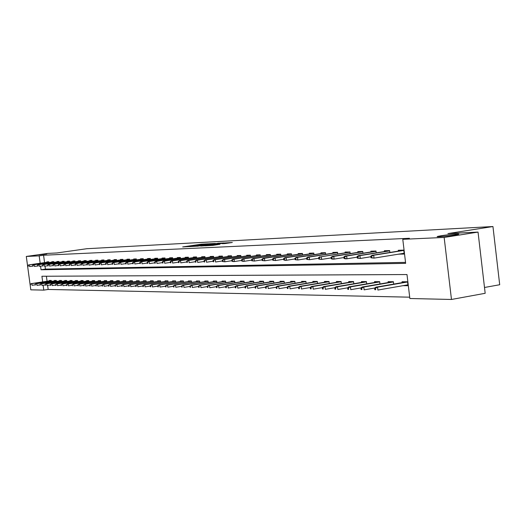 <?xml version="1.0" encoding="UTF-8"?>
<svg xmlns="http://www.w3.org/2000/svg" width="526" height="526" viewBox="0 0 526 526"><rect width="100%" height="100%" fill="white"/><g stroke="black" fill="none" stroke-linecap="round" stroke-linejoin="round"><path stroke-width="0.79" d="M207.783 243.821L201.34 244.189L182.673 246.937L188.998 246.576L207.783 243.821M441.61 235.674L438.191 236.305C433.398 237.364 446.193 236.398 454.451 235.069L457.765 234.458C462.63 233.38 449.783 234.359 441.61 235.674M39.023 254.834L46.768 253.999L39.023 254.834M224.944 243.558L232.321 242.499L224.359 242.992L205.212 245.826L213.05 245.359L219.914 244.294L208.105 245.504L221.946 243.413L226.377 242.986L222.15 243.676L224.944 243.558M47.629 285.427L48.168 289.451L43.783 290.122L30.804 289.826L26.3 256.445L47.682 253.414L56.966 252.953L86.823 248.713L492.947 226.535L447.922 233.583L478.042 232.091L444.154 237.436L451.472 299.465L409.859 298.512L406.993 274.546L41.922 276.249L42.678 281.897M26.3 256.445L39.18 255.86L40.173 263.243M40.561 266.156L41.048 269.766L405.658 263.348L402.778 239.317L409.425 238.285L43.573 255.235L39.18 255.86M402.778 239.317L444.154 237.436M215.331 243.459L208.303 243.827L189.491 246.602L196.987 246.155L215.331 243.459M217.764 243.236L224.023 242.933L204.923 245.76L200.689 246.05L207.599 244.8L197.132 246.227L217.784 243.374M484.499 287.485L499.7 284.737L492.947 226.535M43.573 255.235L44.565 262.612M45.039 266.117L45.44 269.115L405.539 262.375M46.926 262.27L46.873 261.869L48.78 261.803L48.879 262.546M51.916 262.106L51.864 261.705L53.81 261.639L53.908 262.395M57.005 261.948L56.953 261.534L58.938 261.468L59.037 262.237M62.199 261.777L62.147 261.363L64.172 261.297L64.271 262.079M67.499 261.613L67.44 261.192L69.504 261.12L69.616 261.915M72.904 261.435L72.844 261.014L74.955 260.942L75.06 261.751M78.42 261.258L78.367 260.83L80.517 260.758L80.629 261.58M84.055 261.08L83.996 260.646L86.198 260.574L86.303 261.409M89.808 260.896L89.749 260.455L91.997 260.383L92.109 261.231M95.686 260.705L95.627 260.265L97.915 260.186L98.033 261.054M101.689 260.515L101.63 260.061L103.97 259.989L104.089 260.87M107.817 260.317L107.758 259.864L110.158 259.785L110.276 260.686M114.089 260.12L114.03 259.653L116.476 259.574L116.594 260.495M120.5 259.916L120.434 259.443L122.939 259.364L123.064 260.298M127.049 259.706L126.99 259.226L129.547 259.14L129.672 260.1M133.755 259.496L133.689 259.009L136.313 258.923L136.438 259.897M140.613 259.272L140.547 258.779L143.23 258.693L143.361 259.686M147.628 259.048L147.569 258.549L150.311 258.457L150.443 259.469M154.815 258.818L154.749 258.312L157.557 258.22L157.695 259.252M162.172 258.588L162.107 258.069L164.98 257.977L165.118 259.035M169.707 258.345L169.642 257.825L172.587 257.727L172.725 258.805M177.426 258.102L177.354 257.569L180.379 257.47L180.517 258.568M185.336 257.845L185.264 257.306L188.361 257.207L188.505 258.332M193.443 257.589L193.377 257.043L196.546 256.938L196.698 258.088M201.76 257.326L201.688 256.767L204.943 256.662L205.094 257.839M210.288 257.05L210.216 256.484L213.556 256.372L213.714 257.582M219.046 256.773L218.967 256.195L222.399 256.083L222.557 257.319M228.028 256.484L227.955 255.899L231.473 255.787L231.631 257.05M237.252 256.195L237.18 255.597L240.79 255.478L240.954 256.773M246.727 255.892L246.655 255.281L250.363 255.163L250.534 256.491M256.464 255.583L256.386 254.965L260.206 254.834L260.377 256.201M266.472 255.261L266.393 254.63L270.318 254.505L270.495 255.906M276.768 254.932L276.689 254.295L280.72 254.163L280.904 255.597M287.354 254.597L287.275 253.946L291.424 253.808L291.608 255.288M298.249 254.255L298.17 253.585L302.443 253.447L302.634 254.965M309.472 253.894L309.387 253.216L313.792 253.072L313.983 254.63M321.024 253.532L320.939 252.835L325.476 252.684L325.673 254.295M332.938 253.151L332.846 252.441L337.528 252.289L337.725 253.94M345.214 252.763L345.122 252.039L349.922 252.02L321.32 256.714L349.987 252.191M350.158 253.585L349.948 251.882M357.877 252.362L357.785 251.619L362.762 251.454L362.973 253.21M370.942 251.947L370.85 251.191L375.991 251.02L376.208 252.828M384.434 251.52L384.342 250.744L389.648 250.573L389.871 252.441M398.741 254.137L404.238 254.065L403.764 250.106L398.281 250.284L398.373 251.08M48.168 289.451L409.701 297.177M46.393 276.222L47.064 281.232M49.424 280.877L49.365 280.45L51.278 280.457L51.403 281.364M54.434 280.904L54.375 280.47L56.328 280.476L56.453 281.397M59.543 280.923L59.484 280.49L61.483 280.496L61.608 281.43M64.757 280.95L64.698 280.509L66.736 280.516L66.861 281.469M70.076 280.976L70.017 280.529L72.095 280.536L72.22 281.502M75.507 281.002L75.448 280.549L77.565 280.555L77.697 281.541M81.05 281.029L80.984 280.568L83.147 280.575L83.279 281.581M86.705 281.055L86.645 280.588L88.848 280.595L88.986 281.62M92.484 281.081L92.418 280.608L94.673 280.614L94.811 281.66M98.382 281.114L98.316 280.634L100.617 280.641L100.762 281.706M104.404 281.14L104.345 280.654L106.693 280.66L106.837 281.745M110.565 281.173L110.499 280.674L112.906 280.687L113.051 281.791M116.857 281.2L116.792 280.7L119.251 280.706L119.402 281.837M123.294 281.232L123.229 280.72L125.74 280.733L125.892 281.883M129.876 281.265L129.804 280.746L132.374 280.759L132.532 281.929M136.602 281.298L136.536 280.772L139.166 280.779L139.318 281.982M143.486 281.331L143.42 280.799L146.11 280.805L146.267 282.035M150.535 281.364L150.462 280.825L153.217 280.831L153.382 282.087M157.747 281.397L157.675 280.851L160.496 280.858L160.66 282.14M165.131 281.436L165.059 280.877L167.945 280.884L168.116 282.199M172.692 281.469L172.62 280.904L175.579 280.917L175.75 282.252M180.444 281.509L180.365 280.93L183.396 280.943L183.574 282.311M188.38 281.548L188.308 280.963L191.411 280.969L191.595 282.377M196.52 281.588L196.448 280.989L199.63 281.002L199.814 282.436M204.87 281.627L204.792 281.022L208.059 281.035L208.243 282.501M213.431 281.673L213.352 281.055L216.705 281.068L216.896 282.574M222.215 281.712L222.136 281.088L225.575 281.101L225.772 282.64M231.23 281.758L231.151 281.121L234.681 281.134L234.885 282.718M240.494 281.805L240.408 281.154L244.038 281.167L244.242 282.791M250.001 281.851L249.916 281.186L253.644 281.2L253.854 282.87M259.772 281.903L259.686 281.226L263.519 281.239L263.73 282.949M269.818 281.949L269.733 281.259L273.671 281.272L273.888 283.034M280.148 282.002L280.056 281.298L284.106 281.311L284.336 283.12M290.773 282.054L290.681 281.338L294.849 281.351L295.079 283.212M301.707 282.114L301.615 281.377L305.902 281.39L306.139 283.31M312.963 282.173L312.871 281.417L317.29 281.436L317.533 283.409M324.555 282.232L324.463 281.463L329.013 281.476L329.263 283.507M336.508 282.291L336.41 281.502L341.104 281.522L341.361 283.613M348.823 282.35L348.725 281.548L353.564 281.568L353.827 283.724M361.526 282.416L361.428 281.594L366.425 281.614L366.694 283.843M374.637 282.488L374.538 281.647L379.693 281.666L379.969 283.968M388.175 282.554L388.07 281.693L393.395 281.712L393.678 284.093M403.001 285.677L408.025 285.717L407.551 281.765L402.048 281.745L402.16 282.626M478.042 232.091L485.176 293.298L451.472 299.465M43.132 285.27L43.783 290.122M45.44 269.115L41.048 269.766M398.754 254.222L402.837 253.565M208.96 243.827L191.484 246.372L208.96 243.827M216.554 243.696L208.934 244.57L216.554 243.696L216.6 244.044M30.291 284.178L30.416 285.112L30.291 284.178L31.277 283.626L31.83 283.632L32.06 285.316L35.235 284.836M30.6 284.178L31.83 283.632L51.311 280.68M31.277 283.626L51.298 280.595M28.069 265.433L28.194 266.366L28.069 265.433L29.305 264.887L28.746 264.9L48.806 261.994M48.813 262.06L29.305 264.887L29.528 266.57L32.711 266.11M28.746 264.9L27.76 265.439M35.157 284.231L35.281 285.177L35.157 284.231L36.149 283.672L36.715 283.678L36.945 285.381L40.2 284.888M35.472 284.237L36.715 283.678L56.361 280.7M36.149 283.672L56.348 280.614M40.114 284.29L40.246 285.243L40.114 284.29L41.113 283.724L41.692 283.731L41.929 285.447L45.256 284.941M40.436 284.29L41.692 283.731L61.509 280.72M41.113 283.724L61.496 280.628M32.921 265.301L33.046 266.248L32.921 265.301L34.164 264.749L33.598 264.762L53.836 261.83M53.843 261.895L34.164 264.749L34.394 266.452L37.655 265.978M33.598 264.762L32.605 265.308M37.865 265.17L37.99 266.123L37.865 265.17L39.121 264.611L38.543 264.624L58.965 261.659M58.971 261.724L39.121 264.611L39.358 266.334L42.691 265.847M38.543 264.624L37.543 265.176M45.177 284.342L45.308 285.309L45.177 284.342L46.183 283.777L46.775 283.784L47.011 285.519L50.424 285M45.506 284.349L46.775 283.784L66.763 280.739M46.183 283.777L66.749 280.647M45.637 285.316L45.308 285.309M50.345 284.402L50.812 285.381L50.345 284.402L51.962 283.836L52.199 285.592L55.697 285.053M50.68 284.408L51.962 283.836L72.121 280.759M51.357 283.83L72.115 280.667M50.812 285.381L50.476 285.375M55.618 284.461L56.091 285.454L55.618 284.461L57.255 283.889L57.492 285.664L61.075 285.112M55.96 284.467L57.255 283.889L77.598 280.785M56.637 283.882L77.585 280.687M56.091 285.454L55.749 285.447M42.908 265.032L43.04 265.998L42.908 265.032L44.184 264.466L43.592 264.486L64.192 261.488M64.205 261.553L44.184 264.466L44.414 266.209L47.833 265.709M43.04 265.998L42.711 266.005M43.592 264.486L42.586 265.038M48.063 264.894L47.859 265.88L48.195 265.867L48.063 264.894L49.345 264.322L48.74 264.341L69.531 261.31M69.544 261.383L49.345 264.322L49.582 266.084L53.087 265.571M48.195 265.867L47.859 265.88M48.74 264.341L47.728 264.9M53.317 264.749L52.975 264.762L53.448 265.735L53.317 264.749L54.612 264.177L54 264.19L74.981 261.133M74.988 261.205L54.612 264.177L54.849 265.952L58.445 265.426M53.448 265.735L53.113 265.748M54 264.19L52.975 264.762M60.996 284.527L61.483 285.526L60.996 284.527L62.653 283.948L62.896 285.736L66.572 285.171M61.345 284.527L62.653 283.948L83.18 280.805M62.029 283.941L83.167 280.706M61.483 285.526L61.134 285.519M58.682 264.604L58.34 264.617L58.471 265.61L58.82 265.604L58.682 264.604L59.99 264.026L59.366 264.045L80.544 260.949M80.55 261.021L59.99 264.026L60.234 265.821L63.916 265.282M58.82 265.604L58.471 265.61M59.366 264.045L58.34 264.617M66.493 284.586L66.986 285.598L66.493 284.586L68.17 284.001L68.413 285.815L72.187 285.23M66.855 284.592L68.17 284.001L88.881 280.825M67.532 283.994L88.868 280.726M66.986 285.598L66.631 285.592M64.165 264.46L63.81 264.466L64.297 265.466L64.165 264.46L65.487 263.874L64.849 263.888L86.218 260.764M86.231 260.837L65.487 263.874L65.73 265.683L69.504 265.13M64.297 265.466L63.942 265.472M64.849 263.888L63.81 264.466M72.108 284.651L72.608 285.671L72.108 284.651L73.804 284.06L74.048 285.888L77.92 285.289M72.47 284.658L73.804 284.06L94.706 280.851M73.147 284.053L94.687 280.746M72.608 285.671L72.246 285.671M69.761 264.308L69.399 264.315L69.899 265.328L69.761 264.308L71.095 263.717L70.445 263.73L92.017 260.574M92.03 260.646L71.095 263.717L71.339 265.545L75.218 264.979M69.899 265.328L69.537 265.334M70.445 263.73L69.399 264.315M77.841 284.717L77.979 285.743L78.354 285.75L78.216 284.724L77.841 284.717L79.564 284.119L79.807 285.966L83.779 285.355M78.216 284.724L79.564 284.119L100.65 280.871M78.893 284.112L100.637 280.766M78.354 285.75L77.979 285.743M75.481 264.151L75.106 264.164L75.244 265.189L75.612 265.183L75.481 264.151L76.829 263.552L76.158 263.572L97.941 260.377M97.954 260.455L76.829 263.552L77.072 265.406L81.05 264.821M75.612 265.183L75.244 265.189M76.158 263.572L75.106 264.164M83.7 284.783L83.838 285.822L84.219 285.828L84.081 284.79L83.7 284.783L85.442 284.178L85.692 286.052L89.762 285.414M84.081 284.79L85.442 284.178L106.725 280.897M84.758 284.171L106.712 280.785M84.219 285.828L83.838 285.822M81.32 263.999L80.945 264.006L81.083 265.045L81.458 265.038L81.32 263.999L82.681 263.388L82.003 263.408L103.997 260.179M104.003 260.258L82.681 263.388L82.93 265.262L87.014 264.657M81.458 265.038L81.083 265.045M82.003 263.408L80.945 264.006M89.69 284.855L89.828 285.901L90.216 285.907L90.078 284.855L89.69 284.855L91.452 284.244L91.702 286.131L95.883 285.48M90.078 284.855L91.452 284.244L112.939 280.917M90.755 284.237L112.919 280.805M90.216 285.907L89.828 285.901M87.29 263.835L86.908 263.848L87.046 264.9L87.434 264.887L87.29 263.835L88.67 263.224L87.974 263.243L110.177 259.975M110.19 260.054L88.67 263.224L88.92 265.117L93.109 264.499M87.434 264.887L87.046 264.9M87.974 263.243L86.908 263.848M95.811 284.921L95.949 285.986L96.35 285.986L96.205 284.928L95.811 284.921L97.599 284.303L97.849 286.216L102.143 285.546M96.205 284.928L97.599 284.303L119.284 280.943M96.883 284.296L119.27 280.825M96.35 285.986L95.949 285.986M93.398 263.671L93.003 263.684L93.141 264.742L93.536 264.736L93.398 263.671L94.785 263.053L94.075 263.072L116.502 259.765M116.509 259.851L94.785 263.053L95.042 264.966L99.342 264.328M93.536 264.736L93.141 264.742M94.075 263.072L93.003 263.684M102.07 284.993L102.215 286.065L102.616 286.072L102.478 285L102.07 284.993L103.878 284.369L104.135 286.302L108.547 285.611M102.478 285L103.878 284.369L125.773 280.969M103.149 284.362L125.753 280.851M102.616 286.072L102.215 286.065M99.638 263.506L99.236 263.513L99.375 264.591L99.782 264.578L99.638 263.506L101.045 262.875L100.315 262.895L122.966 259.548M122.972 259.634L101.045 262.875L101.301 264.815L105.719 264.157M99.782 264.578L99.375 264.591M100.315 262.895L99.236 263.513M108.474 285.066L108.619 286.151L109.033 286.157L108.889 285.072L108.474 285.066L110.309 284.435L110.565 286.387L115.095 285.684M108.889 285.072L110.309 284.435L132.407 280.989M109.559 284.428L132.394 280.871M109.033 286.157L108.619 286.151M106.022 263.329L105.608 263.342L105.752 264.427L106.167 264.42L106.022 263.329L107.442 262.698L106.699 262.717L129.574 259.331M129.587 259.423L107.442 262.698L107.705 264.657L112.242 263.98M106.167 264.42L105.752 264.427M106.699 262.717L105.608 263.342M115.023 285.145L115.168 286.236L115.588 286.243L115.45 285.145L115.023 285.145L116.884 284.5L117.14 286.479L121.795 285.75M115.45 285.145L116.884 284.5L139.193 281.015M116.114 284.494L139.18 280.897M115.588 286.243L115.168 286.236M112.557 263.158L112.13 263.164L112.275 264.269L112.702 264.256L112.557 263.158L113.991 262.513L113.228 262.533L136.333 259.108M136.346 259.2L113.991 262.513L114.254 264.493L118.915 263.802M112.702 264.256L112.275 264.269M113.228 262.533L112.13 263.164M121.723 285.217L121.868 286.328L122.308 286.335L122.157 285.224L121.723 285.217L123.61 284.573L123.873 286.571L128.653 285.822M122.157 285.224L123.61 284.573L146.143 281.042M122.828 284.566L146.123 280.917M122.308 286.335L121.868 286.328M119.238 262.974L118.804 262.987L118.955 264.098L119.382 264.091L119.238 262.974L120.691 262.329L119.908 262.349L143.256 258.884M143.263 258.97L120.691 262.329L120.954 264.328L125.747 263.618M119.382 264.091L118.955 264.098M119.908 262.349L118.804 262.987M128.587 285.296L128.732 286.42L129.179 286.427L129.028 285.302L128.587 285.296L130.494 284.645L130.764 286.663L135.675 285.888M129.028 285.302L130.494 284.645L153.25 281.068M129.692 284.632L153.23 280.943M129.179 286.427L128.732 286.42M126.082 262.79L125.635 262.803L125.786 263.927L126.227 263.92L126.082 262.79L127.548 262.132L126.753 262.158L150.331 258.647M150.344 258.739L127.548 262.132L127.818 264.164L132.736 263.427M126.227 263.92L125.786 263.927M126.753 262.158L125.635 262.803M135.609 285.375L135.754 286.512L136.214 286.519L136.063 285.381L135.609 285.375L137.549 284.717L137.812 286.762L142.868 285.96M136.063 285.381L137.549 284.717L160.522 281.101M136.727 284.704L160.509 280.963M136.214 286.519L135.754 286.512M133.085 262.599L132.631 262.612L132.782 263.756L133.236 263.743L133.085 262.599L134.571 261.935L133.755 261.961L157.583 258.411M157.596 258.503L134.571 261.935L134.84 263.993L139.903 263.23M133.236 263.743L132.782 263.756M133.755 261.961L132.631 262.612M142.802 285.46L142.954 286.611L143.42 286.617L143.269 285.467L142.802 285.46L144.768 284.79L145.038 286.861L150.232 286.039M143.269 285.467L144.768 284.79L167.978 281.127M143.927 284.776L167.958 280.989M143.42 286.617L142.954 286.611M140.264 262.408L139.798 262.421L139.949 263.572L140.416 263.565L140.264 262.408L141.764 261.738L140.922 261.757L165.006 258.161M165.019 258.259L141.764 261.738L142.033 263.815L147.241 263.033M140.416 263.565L139.949 263.572M140.922 261.757L139.798 262.421M150.173 285.539L150.324 286.709L150.798 286.716L150.646 285.546L150.173 285.539L152.165 284.862L152.441 286.959L157.787 286.111M150.646 285.546L152.165 284.862L175.612 281.154M151.304 284.855L175.592 281.015M150.798 286.716L150.324 286.709M147.615 262.211L147.135 262.224L147.287 263.388L147.767 263.381L147.615 262.211L149.134 261.534L148.273 261.553L172.607 257.911M172.62 258.01L149.134 261.534L149.404 263.631L154.762 262.829M147.767 263.381L147.287 263.388M148.273 261.553L147.135 262.224M157.721 285.631L157.872 286.808L158.365 286.815L158.214 285.631L157.721 285.631L159.746 284.941L160.022 287.065L165.526 286.19M158.214 285.631L159.746 284.941L183.429 281.186M158.865 284.934L183.41 281.035M158.365 286.815L157.872 286.808M155.144 262.007L154.657 262.02L154.808 263.204L155.301 263.191L155.144 262.007L156.682 261.317L155.801 261.343L180.398 257.655M180.411 257.76L156.682 261.317L156.958 263.447L162.468 262.612M155.301 263.191L154.808 263.204M155.801 261.343L154.657 262.02M165.46 285.717L165.618 286.913L166.117 286.92L165.966 285.723L165.46 285.717L167.518 285.02L167.794 287.17L173.462 286.269M165.966 285.723L167.518 285.02L191.444 281.213M166.611 285.013L191.425 281.062M166.117 286.92L165.618 286.913M162.869 261.797L162.37 261.816L162.521 263.007L163.021 263L162.869 261.797L164.421 261.1L163.52 261.126L188.387 257.385M188.4 257.497L164.421 261.1L164.704 263.256L170.378 262.402M163.021 263L162.521 263.007M163.52 261.126L162.37 261.816M173.402 285.809L173.554 287.018L174.073 287.025L173.915 285.815L173.402 285.809L175.487 285.105L175.769 287.281L181.595 286.348M173.915 285.815L175.487 285.105L199.663 281.246M174.553 285.092L199.643 281.088M174.073 287.025L173.554 287.018M170.786 261.586L170.273 261.6L170.431 262.809L170.943 262.796L170.786 261.586L172.357 260.883L171.43 260.909L196.573 257.115M196.586 257.227L172.357 260.883L172.64 263.066L178.485 262.178M170.943 262.796L170.431 262.809M171.43 260.909L170.273 261.6M181.542 285.901L181.7 287.124L182.226 287.13L182.068 285.907L181.542 285.901L183.659 285.191L183.942 287.393L189.952 286.427M182.068 285.907L183.659 285.191L208.092 281.272M182.706 285.177L208.066 281.114M182.226 287.13L181.7 287.124M178.906 261.369L178.38 261.383L178.538 262.612L179.064 262.599L178.906 261.369L180.497 260.653L179.55 260.679L204.969 256.839M204.982 256.951L180.497 260.653L180.786 262.862L186.802 261.948M179.064 262.599L178.538 262.612M179.55 260.679L178.38 261.383M189.893 285.993L190.05 287.235L190.596 287.242L190.438 285.999L189.893 285.993L192.043 285.276L192.332 287.505L198.519 286.506M190.438 285.999L192.043 285.276L216.732 281.305M191.07 285.263L216.712 281.147M190.596 287.242L190.05 287.235M187.243 261.146L186.704 261.159L186.861 262.402L187.401 262.389L187.243 261.146L188.854 260.416L187.881 260.449L213.582 256.55M213.595 256.668L188.854 260.416L189.143 262.658L195.343 261.711M187.401 262.389L186.861 262.402M187.881 260.449L186.704 261.159M225.562 281.101L199.65 285.348L225.608 281.338M199.025 286.098L198.466 286.091L198.631 287.347L199.183 287.36L199.025 286.098L200.656 285.362L200.945 287.623L207.323 286.591M199.183 287.36L198.631 287.347M198.466 286.091L199.65 285.348M195.797 260.916L195.245 260.929L195.402 262.185L195.961 262.172L195.797 260.916L197.428 260.179L196.428 260.206L222.419 256.261M222.432 256.379L197.428 260.179L197.717 262.448L204.108 261.468M195.961 262.172L195.402 262.185M196.428 260.206L195.245 260.929M207.27 286.197L207.435 287.466L208.007 287.472L207.842 286.203L207.27 286.197L208.46 285.44L209.493 285.454L209.782 287.748L216.357 286.677M207.842 286.203L209.493 285.454L234.714 281.371M208.46 285.44L234.695 281.2M208.007 287.472L207.435 287.466M204.581 260.679L204.009 260.692L204.173 261.968L204.745 261.955L204.581 260.679L206.231 259.929L205.206 259.962L231.493 255.958M231.512 256.083L206.231 259.929L206.527 262.231L213.115 261.225M204.745 261.955L204.173 261.968M205.206 259.962L204.009 260.692M216.311 286.295L216.475 287.59L217.06 287.597L216.896 286.302L216.311 286.295L217.508 285.533L218.566 285.546L218.862 287.873L225.647 286.762M216.896 286.302L218.566 285.546L244.064 281.41M217.508 285.533L244.044 281.232M217.06 287.597L216.475 287.59M213.602 260.436L213.017 260.449L213.181 261.744L213.766 261.731L213.602 260.436L215.272 259.68L214.22 259.706L240.816 255.649M240.829 255.774L215.272 259.68L215.568 262.007L222.366 260.968M213.766 261.731L213.181 261.744M214.22 259.706L213.017 260.449M225.601 286.4L225.766 287.709L226.371 287.722L226.206 286.407L225.601 286.4L226.805 285.631L227.896 285.644L228.192 287.998L235.194 286.854M226.206 286.407L227.896 285.644L253.677 281.443M226.805 285.631L253.65 281.259M226.371 287.722L225.766 287.709M222.873 260.186L222.268 260.199L222.439 261.514L223.037 261.494L222.873 260.186L224.563 259.417L223.478 259.45L250.389 255.334M250.402 255.465L224.563 259.417L224.865 261.784L231.881 260.699M223.037 261.494L224.865 261.784L222.439 261.514M223.478 259.45L222.268 260.199M235.148 286.512L235.319 287.84L235.937 287.847L235.766 286.519L235.148 286.512L236.365 285.73L237.482 285.743L237.785 288.13L245.004 286.94M235.766 286.519L237.482 285.743L263.546 281.476M236.365 285.73L263.526 281.292M235.937 287.847L235.319 287.84M232.4 259.929L231.782 259.943L231.953 261.271L232.571 261.258L232.4 259.929L234.116 259.154L232.998 259.186L260.225 255.005M260.245 255.143L234.116 259.154L234.418 261.547L241.658 260.429M232.571 261.258L234.418 261.547L233.301 261.573L231.953 261.271M232.998 259.186L231.782 259.943M244.965 286.624L245.136 287.972L245.773 287.978L245.603 286.631L244.965 286.624L246.188 285.828L247.338 285.842L247.647 288.268L255.103 287.032M245.603 286.631L247.338 285.842L273.698 281.515M246.188 285.828L273.671 281.318M245.773 287.978L245.136 287.972M242.197 259.666L241.565 259.68L241.736 261.027L242.368 261.014L242.197 259.666L243.939 258.877L242.788 258.91L270.338 254.669M270.357 254.808L243.939 258.877L244.242 261.304L251.717 260.146M242.368 261.014L244.242 261.304L243.097 261.337L241.736 261.027M242.788 258.91L241.565 259.68M255.064 286.736L255.235 288.103L255.892 288.11L255.721 286.749L255.064 286.736L256.293 285.934L257.477 285.947L257.786 288.406L265.492 287.13M255.721 286.749L257.477 285.947L284.139 281.555M256.293 285.934L284.112 281.351M255.892 288.11L255.235 288.103M252.283 259.39L251.625 259.41L251.796 260.778L252.454 260.758L252.283 259.39L254.038 258.595L252.861 258.628L280.746 254.321M280.759 254.466L254.038 258.595L254.347 261.06L262.073 259.857M252.454 260.758L254.347 261.06L251.796 260.778M252.861 258.628L251.625 259.41M265.459 286.854L265.63 288.241L266.307 288.248L266.136 286.867L265.459 286.854L266.695 286.039L267.918 286.052L268.227 288.544L276.189 287.222M266.136 286.867L267.918 286.052L294.876 281.588M266.695 286.039L294.856 281.384M266.307 288.248L265.63 288.241M262.652 259.114L261.981 259.127L262.152 260.521L262.829 260.501L262.652 259.114L264.44 258.305L263.224 258.338L291.443 253.966M291.463 254.117L264.44 258.305L264.749 260.804L272.731 259.561M262.829 260.501L264.749 260.804L262.152 260.521M263.224 258.338L261.981 259.127M276.157 286.979L276.334 288.386L277.031 288.393L276.854 286.986L276.157 286.979L277.399 286.151L278.655 286.164L278.977 288.695L287.203 287.321M276.854 286.986L278.655 286.164L305.935 281.627M277.399 286.151L305.908 281.417M277.031 288.393L276.334 288.386M273.329 258.825L272.639 258.845L272.816 260.252L273.507 260.232L273.329 258.825L275.137 258.003L273.888 258.036L302.463 253.598M302.483 253.756L275.137 258.003L275.46 260.541L283.705 259.252M273.507 260.232L275.46 260.541L272.816 260.252M273.888 258.036L272.639 258.845M287.176 287.104L287.354 288.531L288.07 288.544L287.893 287.111L287.176 287.104L288.432 286.262L289.721 286.275L290.043 288.846L298.551 287.413M287.893 287.111L289.721 286.275L317.316 281.673M288.432 286.262L317.29 281.449M288.07 288.544L287.354 288.531M284.329 258.529L283.619 258.549L283.797 259.975L284.513 259.962L284.329 258.529L286.164 257.694L284.875 257.733L313.812 253.223M313.831 253.381L286.164 257.694L286.486 260.271L295.014 258.93M284.513 259.962L286.486 260.271L285.197 260.304L283.797 259.975M284.875 257.733L283.619 258.549M298.531 287.235L298.709 288.682L299.452 288.695L299.268 287.242L298.531 287.235L299.794 286.381L301.122 286.394L301.451 288.998L310.255 287.518M299.268 287.242L301.122 286.394L329.046 281.712M299.794 286.381L329.02 281.482M299.452 288.695L298.709 288.682M295.665 258.22L294.928 258.24L295.112 259.693L295.849 259.673L295.665 258.22L297.525 257.378L296.197 257.418L325.495 252.828M325.515 252.993L297.525 257.378L297.847 259.989L306.678 258.601M295.849 259.673L297.847 259.989L295.112 259.693M296.197 257.418L294.928 258.24M310.235 287.367L310.412 288.84L311.175 288.846L310.998 287.374L310.235 287.367L311.504 286.499L312.878 286.512L313.207 289.162L322.32 287.617M310.998 287.374L312.878 286.512L341.131 281.752M311.504 286.499L341.065 281.522M311.175 288.846L310.412 288.84M307.355 257.911L306.592 257.931L306.776 259.403L307.532 259.384L307.355 257.911L309.235 257.05L307.868 257.089L337.541 252.427M337.56 252.598L309.235 257.05L309.564 259.706L318.703 258.259M307.532 259.384L309.564 259.706L306.776 259.403M307.868 257.089L306.592 257.931M322.306 287.505L322.491 288.998L323.273 289.011L323.089 287.512L322.306 287.505L323.582 286.624L325.002 286.637L325.331 289.326L334.766 287.722M323.089 287.512L325.002 286.637L353.597 281.798M323.582 286.624L353.465 281.568M323.273 289.011L322.491 288.998M319.407 257.582L318.625 257.602L318.809 259.101L319.591 259.081L319.407 257.582L321.32 256.714L321.649 259.41L331.11 257.904M319.591 259.081L321.649 259.41L318.809 259.101M319.907 256.754L318.625 257.602M334.76 287.65L334.944 289.162L335.759 289.175L335.575 287.656L334.76 287.65L336.048 286.749L337.508 286.769L337.843 289.497L347.62 287.827M335.575 287.656L337.508 286.769L366.451 281.844M336.048 286.749L366.254 281.614M335.759 289.175L334.944 289.162M331.84 257.247L331.032 257.273L331.222 258.792L332.031 258.772L331.84 257.247L333.78 256.366L332.327 256.405L362.782 251.599M362.802 251.77L333.78 256.366L334.122 259.101L343.925 257.543M332.031 258.772L334.122 259.101L332.662 259.14L331.222 258.792M332.327 256.405L331.032 257.273M347.62 287.794L347.804 289.333L348.646 289.346L348.455 287.801L347.62 287.794L348.909 286.88L350.421 286.9L350.763 289.675L360.928 287.926M348.455 287.801L350.421 286.9L379.719 281.89M348.909 286.88L379.456 281.66M348.646 289.346L347.804 289.333M344.681 256.905L343.846 256.925L344.037 258.47L344.872 258.45L344.681 256.905L346.654 256.004L345.148 256.044L376.005 251.165M376.031 251.336L346.654 256.004L346.989 258.785L357.154 257.161M344.872 258.45L346.989 258.785L345.483 258.825L344.037 258.47M345.148 256.044L343.846 256.925M360.902 287.946L361.092 289.51L361.954 289.524L361.763 287.959L360.902 287.946L362.197 287.018L363.762 287.038L364.104 289.859L374.742 288.018M361.763 287.959L363.762 287.038L393.422 281.936M362.197 287.018L393.08 281.712M361.954 289.524L361.092 289.51M357.95 256.543L357.082 256.57L357.272 258.141L358.14 258.115L357.95 256.543L359.948 255.629L358.39 255.675L389.667 250.718M389.687 250.882L359.948 255.629L360.29 258.463L370.83 256.767M358.14 258.115L360.29 258.463L357.272 258.141M358.39 255.675L357.082 256.57M407.946 285.053L406.631 285.046M374.624 288.103L374.814 289.695L375.715 289.708L375.518 288.11L374.624 288.103L375.932 287.163L377.543 287.176L377.892 290.05L407.92 284.822M375.518 288.11L377.543 287.176L407.578 281.982M375.932 287.163L407.157 281.765M375.715 289.708L374.814 289.695M404.178 253.585L402.831 253.473M371.652 256.175L370.764 256.201L370.955 257.799L371.849 257.773L371.652 256.175L373.684 255.248L372.073 255.294L403.777 250.251M403.797 250.415L373.684 255.248L374.032 258.121L404.139 253.262M371.849 257.773L374.032 258.121L370.955 257.799M372.073 255.294L370.764 256.201M197.171 246.129L197.125 245.787M208.132 244.518L208.086 244.182M208.848 245.182L208.809 244.84M210.801 244.899L210.748 244.505M212.333 244.669L212.287 244.327M212.583 245.425L212.537 245.07M215.719 244.965L215.673 244.61M438.243 236.759L438.191 236.305M210.045 244.235L209.992 243.847M209.46 245.096L209.414 244.728M218.198 243.808L218.145 243.42M226.423 243.387L226.377 242.986"/></g></svg>
